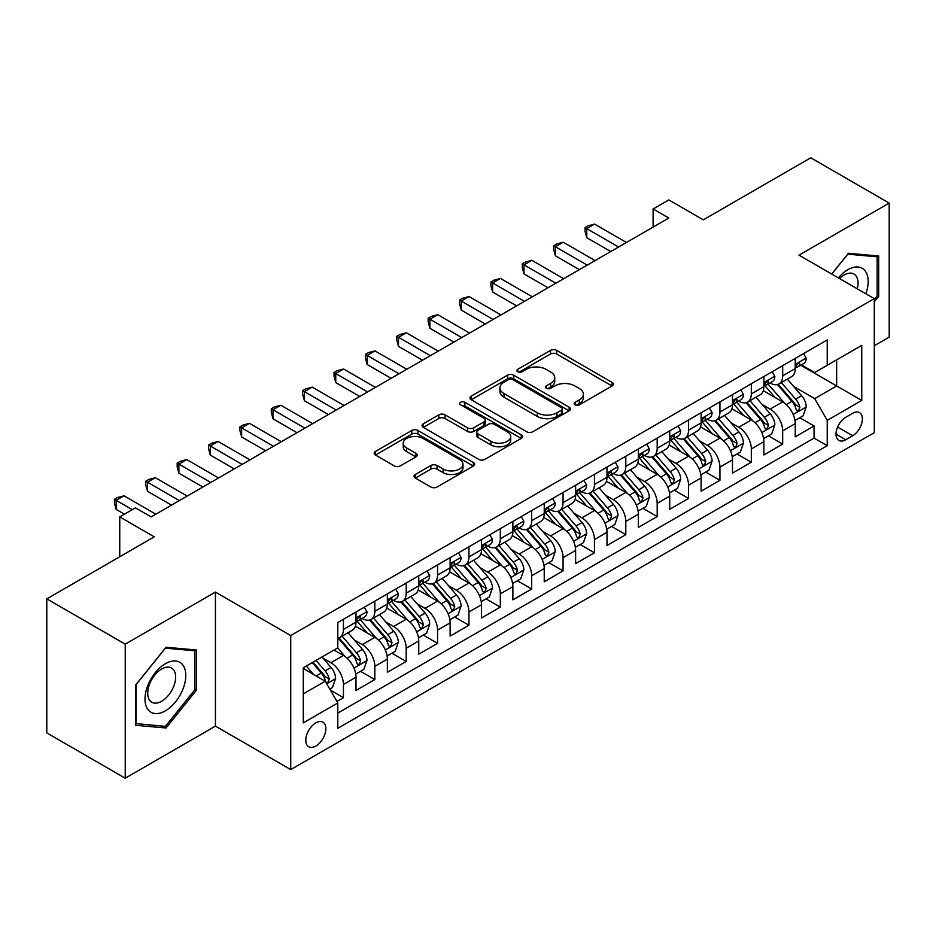 <?xml version="1.0" encoding="UTF-8"?>
<svg xmlns="http://www.w3.org/2000/svg" width="936" height="936" viewBox="0 0 936 936"><rect width="100%" height="100%" fill="white"/><g stroke="black" fill="none" stroke-linecap="round" stroke-linejoin="round"><path stroke-width="1.4" d="M575.078 404.832A3.054 1.755 0 0 0 579.384 404.832L612.109 385.948A4.352 2.515 0 0 0 613.384 384.17A4.352 2.515 0 0 0 612.109 382.391L556.674 350.38A4.352 2.515 0 0 0 550.52 350.38L517.795 369.275A3.054 1.755 0 0 0 516.906 370.516A3.054 1.755 0 0 0 517.795 371.767A3.054 1.755 0 0 0 522.101 371.767L526.336 369.322A13.935 8.05 0 0 1 546.051 369.322L550.672 371.99A13.935 8.05 0 0 1 554.755 377.676A13.935 8.05 0 0 1 550.672 383.362L546.437 385.808A3.054 1.755 0 0 0 545.536 387.059A3.054 1.755 0 0 0 546.437 388.3A3.054 1.755 0 0 0 550.742 388.3L554.978 385.854A13.935 8.05 0 0 1 574.692 385.854L579.314 388.522A13.935 8.05 0 0 1 583.385 394.208A13.935 8.05 0 0 1 579.314 399.906L575.078 402.34A3.054 1.755 0 0 0 574.178 403.591A3.054 1.755 0 0 0 575.078 404.832L575.078 402.34M315.83 746.05A14.204 8.202 120 0 0 325.108 733.532A14.204 8.202 120 0 0 322.932 722.159A14.204 8.202 120 0 0 315.83 722.861A14.204 8.202 120 0 0 306.563 735.368A14.204 8.202 120 0 0 308.74 746.752A14.204 8.202 120 0 0 315.83 746.05M415.315 474.482A4.352 2.515 0 0 0 414.04 476.26A4.352 2.515 0 0 0 415.315 478.039L430.876 487.024A4.352 2.515 0 0 0 437.03 487.024L473.37 466.046A4.352 2.515 0 0 0 474.646 464.268A4.352 2.515 0 0 0 473.37 462.489L417.936 430.478A4.352 2.515 0 0 0 411.781 430.478L375.441 451.468A4.352 2.515 0 0 0 374.166 453.235A4.352 2.515 0 0 0 375.441 455.013L394.22 465.859A4.352 2.515 0 0 0 400.386 465.859L415.935 456.885A4.352 2.515 0 0 0 417.21 455.107A4.352 2.515 0 0 0 415.935 453.328L406.622 447.946A11.653 6.727 0 0 1 403.205 443.196A11.653 6.727 0 0 1 410.401 436.983A11.653 6.727 0 0 1 423.095 438.434L459.588 459.506A11.653 6.727 0 0 1 463.004 464.268A11.653 6.727 0 0 1 455.809 470.48A11.653 6.727 0 0 1 443.114 469.018L437.03 465.508A4.352 2.515 0 0 0 430.876 465.508L415.315 474.482L415.315 478.039M874.294 345.735L889.2 337.124L889.2 203.089L810.763 157.798L703.31 219.843L668.795 199.918L653.106 208.974L668.795 218.029L151.117 516.906L135.427 507.85L119.749 516.906L119.749 556.756M125.237 644.155L125.237 778.202L215.432 726.125L215.432 592.078L125.237 644.155L46.8 598.876L154.253 536.831L119.749 516.906M215.432 592.078L290.733 635.556L874.294 298.631L874.294 432.678L290.733 769.591L290.733 635.556M889.2 203.089L799.005 255.165L874.294 298.631M526.652 431.73A4.352 2.515 0 0 0 532.806 431.73L569.146 410.752A4.352 2.515 0 0 0 570.422 408.974A4.352 2.515 0 0 0 569.146 407.195L513.712 375.184A4.352 2.515 0 0 0 507.558 375.184L471.217 396.162A4.352 2.515 0 0 0 469.942 397.94A4.352 2.515 0 0 0 471.217 399.719L526.652 431.73M461.811 405.499A3.054 1.755 0 0 1 464.899 405.92L464.899 402.305L521.258 434.842A4.352 2.515 0 0 1 522.534 436.621A4.352 2.515 0 0 1 521.258 438.399L484.918 459.377A4.352 2.515 0 0 1 478.764 459.377L423.329 427.366L423.329 423.809A4.352 2.515 0 0 0 422.054 425.587A4.352 2.515 0 0 0 423.329 427.366M423.329 423.809L438.879 414.835A4.352 2.515 0 0 1 445.033 414.835L467.52 427.81A4.352 2.515 0 0 0 473.675 427.81L483.994 421.855A4.352 2.515 0 0 0 485.269 420.077A4.352 2.515 0 0 0 483.994 418.298L460.594 404.785A3.054 1.755 0 0 1 459.693 403.545A3.054 1.755 0 0 1 461.577 401.918A3.054 1.755 0 0 1 464.899 402.305M125.237 778.202L46.8 732.911L46.8 598.876M336.937 701.438L343.442 697.683L330.42 690.171M323.014 658.172L330.899 662.723A17.749 10.249 60 0 1 343.442 684.462L355.996 677.219L355.996 690.44L374.821 679.571L360.547 671.323M354.393 640.06L362.267 644.611A17.749 10.249 60 0 1 374.821 666.35L387.364 659.096L387.364 672.329L406.189 661.459L391.915 653.211M385.761 621.949L393.646 626.5A17.749 10.249 60 0 1 406.189 648.227L418.743 640.985L418.743 654.205L437.568 643.336L423.294 635.099M417.14 603.837L425.014 608.377A17.749 10.249 60 0 1 437.568 630.115L450.122 622.873L450.122 636.094L468.936 625.225L454.662 616.988M448.519 585.725L456.394 590.265A17.749 10.249 60 0 1 468.936 612.004L481.49 604.761L481.49 617.982L500.315 607.113L486.041 598.876M479.887 567.602L487.761 572.153A17.749 10.249 60 0 1 500.315 593.892L512.87 586.65L512.87 599.871L531.695 589.001L517.409 580.765M511.267 549.49L519.141 554.042A17.749 10.249 60 0 1 531.695 575.78L544.237 568.526L544.237 581.759L563.062 570.89L548.788 562.641M542.634 531.379L550.52 535.93A17.749 10.249 60 0 1 563.062 557.669L575.617 550.415L575.617 563.636L594.442 552.778L580.168 544.53M574.014 513.267L581.888 517.819A17.749 10.249 60 0 1 594.442 539.545L606.984 532.303L606.984 545.524L625.81 534.655L611.536 526.418M605.381 495.156L613.267 499.695A17.749 10.249 60 0 1 625.81 521.434L638.364 514.192L638.364 527.413L657.189 516.543L642.915 508.306M636.761 477.032L644.635 481.584A17.749 10.249 60 0 1 657.189 503.322L669.731 496.08L669.731 509.301L688.557 498.432L674.283 490.195M668.128 458.921L676.014 463.472A17.749 10.249 60 0 1 688.557 485.211L701.111 477.968L701.111 491.189L719.936 480.32L705.662 472.072M699.508 440.809L707.382 445.36A17.749 10.249 60 0 1 719.936 467.099L732.49 459.845L732.49 473.078L751.315 462.208L737.03 453.96M730.887 422.698L738.761 427.249A17.749 10.249 60 0 1 751.315 448.976L763.858 441.733L763.858 454.954L782.683 444.085L782.683 430.864A17.749 10.249 -120 0 0 770.129 409.126L762.255 404.586M768.409 435.848L782.683 444.085M355.996 677.219A17.749 10.249 -120 0 0 343.442 655.481L334.035 650.04M387.364 659.096A17.749 10.249 -120 0 0 374.821 637.369L355.411 626.161M418.743 640.985A17.749 10.249 -120 0 0 406.189 619.246L386.79 608.049M450.122 622.873A17.749 10.249 -120 0 0 437.568 601.134L418.17 589.937M481.49 604.761A17.749 10.249 -120 0 0 468.936 583.023L449.537 571.826M512.87 586.65A17.749 10.249 -120 0 0 500.315 564.911L480.917 553.702M544.237 568.526A17.749 10.249 -120 0 0 531.695 546.799L512.284 535.591M575.617 550.415A17.749 10.249 -120 0 0 563.062 528.676L543.664 517.479M606.984 532.303A17.749 10.249 -120 0 0 594.442 510.565L575.032 499.368M638.364 514.192A17.749 10.249 -120 0 0 625.81 492.453L606.411 481.256M669.731 496.08A17.749 10.249 -120 0 0 657.189 474.341L637.779 463.133M701.111 477.968A17.749 10.249 -120 0 0 688.557 456.23L669.158 445.021M732.49 459.845A17.749 10.249 -120 0 0 719.936 438.118L700.537 426.91M763.858 441.733A17.749 10.249 -120 0 0 751.315 419.995L731.905 408.798M852.649 413.302L845.746 417.28A13.759 7.944 120 0 0 836.761 429.402A13.759 7.944 120 0 0 838.867 440.423A13.759 7.944 120 0 0 845.746 439.745L852.649 435.755A13.759 7.944 120 0 0 861.635 423.634A13.759 7.944 120 0 0 859.529 412.612A13.759 7.944 120 0 0 852.649 413.302M303.287 693.88L325.248 681.197L337.802 702.936L337.802 728.302L827.237 445.723L827.237 420.358L814.683 398.619L793.634 386.474M337.802 702.936L303.287 722.861L303.287 667.789L337.802 647.864L337.802 622.51L827.237 339.932L827.237 365.297L861.752 345.372L861.752 400.432L827.237 420.358M362.103 618.427L362.267 618.52A17.749 10.249 60 0 0 371.147 619.41L383.69 612.156A17.749 10.249 -120 0 0 387.364 604.036L387.364 593.892M393.483 600.315L393.646 600.409A17.749 10.249 60 0 0 402.515 601.286L415.069 594.044A17.749 10.249 -120 0 0 418.743 585.924L418.743 575.78M424.85 582.204L425.014 582.297A17.749 10.249 60 0 0 433.894 583.175L446.437 575.933A17.749 10.249 -120 0 0 450.122 567.801L450.122 557.657M456.23 564.092L456.394 564.186A17.749 10.249 60 0 0 465.262 565.063L477.816 557.821A17.749 10.249 -120 0 0 481.49 549.689L481.49 539.545M487.597 545.98L487.761 546.074A17.749 10.249 60 0 0 496.642 546.952L509.184 539.709A17.749 10.249 -120 0 0 512.87 531.578L512.87 521.434M518.977 527.857L519.141 527.951A17.749 10.249 60 0 0 528.009 528.84L540.563 521.586A17.749 10.249 -120 0 0 544.237 513.466L544.237 503.322M550.345 509.746L550.52 509.839A17.749 10.249 60 0 0 559.389 510.717L571.943 503.474A17.749 10.249 -120 0 0 575.617 495.355L575.617 485.211M581.724 491.634L581.888 491.728A17.749 10.249 60 0 0 590.768 492.605L603.31 485.363A17.749 10.249 -120 0 0 606.984 477.243L606.984 467.099M613.103 473.522L613.267 473.616A17.749 10.249 60 0 0 622.136 474.493L634.69 467.251A17.749 10.249 -120 0 0 638.364 459.12L638.364 448.976M644.471 455.411L644.635 455.504A17.749 10.249 60 0 0 653.515 456.382L666.058 449.14A17.749 10.249 -120 0 0 669.731 441.008L669.731 430.864M675.85 437.287L676.014 437.393A17.749 10.249 60 0 0 684.883 438.27L697.437 431.016A17.749 10.249 -120 0 0 701.111 422.896L701.111 412.753M707.218 419.176L707.382 419.269A17.749 10.249 60 0 0 716.262 420.147L728.805 412.905A17.749 10.249 -120 0 0 732.49 404.785L732.49 394.641M738.598 401.064L738.761 401.158A17.749 10.249 60 0 0 747.63 402.035L760.184 394.793A17.749 10.249 -120 0 0 763.858 386.673L763.858 376.529M337.802 713.08L814.063 438.118L814.063 425.974L795.237 436.843L795.237 423.622A17.749 10.249 -120 0 0 782.683 401.883L763.285 390.686M769.965 382.953L770.129 383.046A17.749 10.249 -120 0 0 779.009 383.924A17.749 10.249 -120 0 0 782.683 375.804L782.683 365.66M779.009 383.924L791.563 376.681A17.749 10.249 -120 0 0 795.237 368.55L795.237 358.406M343.442 619.246L343.442 629.39A17.749 10.249 60 0 1 339.768 637.521A17.749 10.249 60 0 1 337.802 638.235M339.768 637.521L352.322 630.267A17.749 10.249 -120 0 0 355.996 622.147L355.996 612.004M374.821 601.134L374.821 611.278A17.749 10.249 60 0 1 371.147 619.41M406.189 583.023L406.189 593.167A17.749 10.249 60 0 1 402.515 601.286M437.568 564.911L437.568 575.055A17.749 10.249 60 0 1 433.894 583.175M468.936 546.799L468.936 556.943A17.749 10.249 60 0 1 465.262 565.063M500.315 528.676L500.315 538.82A17.749 10.249 60 0 1 496.642 546.952M531.695 510.565L531.695 520.708A17.749 10.249 60 0 1 528.009 528.84M563.062 492.453L563.062 502.597A17.749 10.249 60 0 1 559.389 510.717M594.442 474.341L594.442 484.485A17.749 10.249 60 0 1 590.768 492.605M625.81 456.23L625.81 466.374A17.749 10.249 60 0 1 622.136 474.493M657.189 438.106L657.189 448.25A17.749 10.249 60 0 1 653.515 456.382M688.557 419.995L688.557 430.139A17.749 10.249 60 0 1 684.883 438.27M719.936 401.883L719.936 412.027A17.749 10.249 60 0 1 716.262 420.147M751.315 383.772L751.315 393.916A17.749 10.249 60 0 1 747.63 402.035M751.315 448.976L751.315 462.208M719.936 467.099L719.936 480.32M688.557 485.211L688.557 498.432M657.189 503.322L657.189 516.543M625.81 521.434L625.81 534.655M594.442 539.545L594.442 552.778M563.062 557.669L563.062 570.89M531.695 575.78L531.695 589.001M500.315 593.892L500.315 607.113M468.936 612.004L468.936 625.225M437.568 630.115L437.568 643.336M406.189 648.227L406.189 661.459M374.821 666.35L374.821 679.571M343.442 684.462L343.442 697.683M325.248 681.197L303.287 668.515M814.683 398.619L836.644 385.948L836.644 359.857L861.752 345.372M800.713 365.204L861.752 400.432M801.345 364.841L814.683 372.54L827.237 365.297M215.432 726.125L290.733 769.591M653.106 208.974L653.106 227.085M799.789 417.737L814.063 425.974M814.063 438.118L827.237 445.723M874.294 301.825L878.693 296.361L878.693 255.996L848.414 253.282L831.718 274.049M135.743 725.295L166.023 727.997L196.303 690.335L196.303 649.97L166.023 647.256L135.743 684.93L135.743 725.295M877.126 295.448L878.693 296.361M194.735 689.434L196.303 690.335M162.829 726.149L166.023 727.997M576.295 405.265L579.314 403.521A13.935 8.05 0 0 0 583.385 397.835L583.385 394.208M554.755 377.676L554.755 381.303A13.935 8.05 0 0 1 550.672 386.989L547.654 388.732M612.05 385.971L556.674 354.007A4.352 2.515 0 0 0 550.52 354.007L519.012 372.189M569.088 410.775L513.712 378.811A4.352 2.515 0 0 0 507.558 378.811L471.276 399.754M561.448 410.214A3.054 1.755 0 0 0 562.337 408.974A3.054 1.755 0 0 0 561.448 407.722L512.788 379.63A3.054 1.755 0 0 0 508.482 379.63L504.013 382.204A13.935 8.05 0 0 0 499.929 387.902A13.935 8.05 0 0 0 504.013 393.588L537.276 412.788A13.935 8.05 0 0 0 556.978 412.788L561.448 410.214L561.448 413.841A3.054 1.755 0 0 0 562.337 412.589L562.337 408.974M499.929 387.902L499.929 391.517A13.935 8.05 0 0 0 504.013 397.215L504.013 393.588M561.448 413.841L556.978 416.415A13.935 8.05 0 0 1 537.276 416.415L504.013 397.215M423.388 427.401L438.879 418.462L438.879 414.835M485.269 420.077L485.269 423.704A4.352 2.515 0 0 1 483.994 425.482L473.675 431.438A4.352 2.515 0 0 1 467.52 431.438L445.033 418.462A4.352 2.515 0 0 0 438.879 418.462M464.899 405.92L521.2 438.422M490.85 441.289A11.653 6.727 0 0 0 503.545 442.74A11.653 6.727 0 0 0 510.74 436.527A11.653 6.727 0 0 0 507.324 431.777L494.465 424.347A4.352 2.515 0 0 0 488.311 424.347L477.992 430.303A4.352 2.515 0 0 0 476.716 432.081A4.352 2.515 0 0 0 477.992 433.859L490.85 441.289L490.85 444.904A11.653 6.727 0 0 0 503.545 446.367A11.653 6.727 0 0 0 510.74 440.154L510.74 436.527M476.716 432.081L476.716 435.708A4.352 2.515 0 0 0 477.992 437.486L477.992 433.859M490.85 444.904L477.992 437.486M463.004 464.268L463.004 467.883A11.653 6.727 0 0 1 455.809 474.096A11.653 6.727 0 0 1 443.114 472.645L437.03 469.135A4.352 2.515 0 0 0 430.876 469.135L415.373 478.074M403.205 443.196L403.205 446.823A11.653 6.727 0 0 0 406.622 451.573L406.622 447.946M415.876 456.92L406.622 451.573M473.312 466.07L417.936 434.105A4.352 2.515 0 0 0 411.781 434.105L375.5 455.048M794.968 420.51L803.076 415.83L806.212 406.774A11.758 6.786 -120 0 0 801.637 395.729L787.305 379.138M784.427 403.03L768.047 384.064M775.102 397.507L765.601 386.498A28.174 16.263 -120 0 0 764.724 385.515M777.407 384.567L791.914 401.345A11.758 6.786 60 0 1 796.103 409.453L796.957 410.845L798.548 410.623L799.87 407.277A11.758 6.786 -120 0 0 795.67 399.181L781.338 382.578M778.261 384.286L793.845 402.328A5.99 3.463 60 0 1 795.354 404.668L799.87 407.277M803.544 353.609L806.212 358.231A11.758 6.786 60 0 1 803.778 363.437L797.823 366.877A11.758 6.786 -120 0 0 799.87 364.162L799.613 363.121M618.591 247.01L586.755 228.63L594.594 224.102L626.441 242.482M795.623 367.427L795.67 367.427A11.758 6.786 -120 0 0 797.823 366.877M798.35 363.285L799.87 364.162C799.122 362.396 797.87 363.121 796.103 366.339A11.758 6.786 60 0 1 795.237 368.012M610.752 251.538L586.755 237.685L586.755 228.63L585.023 227.635L588.159 225.822L594.594 224.102M586.755 237.685L585.023 231.25L585.023 227.635M865.858 293.764A28.84 16.649 120 0 0 847.782 269.743A28.84 16.649 120 0 0 838.34 277.875M857.271 288.803A19.75 11.396 120 0 0 853.948 274.049A19.75 11.396 120 0 0 844.073 275.032A19.75 11.396 120 0 0 839.51 278.554M831.776 274.084L847.782 254.182L877.126 256.803L877.126 295.916L874.294 299.426M875.172 255.68L877.126 256.803M183.058 688.849A28.84 16.649 120 0 0 175.594 660.991A28.84 16.649 120 0 0 147.736 685.69A28.84 16.649 120 0 0 155.201 713.548A28.84 16.649 120 0 0 183.058 688.849M173.768 686.205A19.75 11.396 120 0 0 171.557 668.023A19.75 11.396 120 0 0 149.596 684.04A19.75 11.396 120 0 0 151.808 702.222A19.75 11.396 120 0 0 173.768 686.205M136.059 723.762L136.059 684.649L165.391 648.157L194.735 650.777L194.735 689.89L165.391 726.383L135.743 723.575M192.781 649.654L194.735 650.777M763.6 438.633L771.709 433.941L774.844 424.885A11.758 6.786 -120 0 0 770.258 413.852L755.925 397.25M753.059 421.141L736.667 402.176M743.734 415.619L734.222 404.609A28.174 16.263 -120 0 0 733.344 403.627M746.039 402.679L760.535 419.468A11.758 6.786 60 0 1 764.724 427.565L765.578 428.957L767.169 428.735L768.491 425.389A11.758 6.786 -120 0 0 764.303 417.292L749.97 400.69M746.893 402.398L762.466 420.44A5.99 3.463 60 0 1 763.975 422.779L768.491 425.389M732.221 456.745L740.329 452.065L743.465 442.997A11.758 6.786 -120 0 0 738.89 431.964L724.546 415.362M721.679 439.265L705.299 420.287M712.355 433.731L702.842 422.733A28.174 16.263 -120 0 0 701.977 421.75M714.659 420.79L729.156 437.58A11.758 6.786 60 0 1 733.356 445.676L734.21 447.069L735.801 446.846L737.112 443.5A11.758 6.786 -120 0 0 732.923 435.404L718.591 418.801M715.513 420.521L731.098 438.551A5.99 3.463 60 0 1 732.607 440.903L737.112 443.5M700.842 474.856L708.95 470.176L712.085 461.12A11.758 6.786 -120 0 0 707.511 450.076L693.178 433.485M690.3 457.376L673.92 438.399M680.987 451.854L671.475 440.844A28.174 16.263 -120 0 0 670.597 439.861M683.292 438.902L697.788 455.692A11.758 6.786 60 0 1 701.977 463.788L702.831 465.18L704.422 464.958L705.744 461.623A11.758 6.786 -120 0 0 701.555 453.515L687.211 436.925M684.134 438.633L699.718 456.663A5.99 3.463 60 0 1 701.228 459.014L705.744 461.623M669.474 492.968L677.582 488.288L680.718 479.232A11.758 6.786 -120 0 0 676.143 468.187L661.799 451.597M658.932 475.488L642.552 456.522M649.607 469.966L640.095 458.956A28.174 16.263 -120 0 0 639.23 457.973M651.912 457.014L666.409 473.803A11.758 6.786 60 0 1 670.609 481.9L671.463 483.304L673.042 483.07L674.365 479.735A11.758 6.786 -120 0 0 670.176 471.627L655.843 455.036M652.766 456.745L668.339 474.786A5.99 3.463 60 0 1 669.848 477.126L674.365 479.735M772.177 371.721L774.844 376.342A11.758 6.786 60 0 1 772.411 381.549L766.444 384.988A11.758 6.786 -120 0 0 768.491 382.274L768.245 381.233M587.223 265.122L555.376 246.741L563.226 242.213L595.062 260.594M764.256 385.538L764.303 385.538A11.758 6.786 -120 0 0 766.444 384.988M766.97 381.397L768.491 382.274C767.754 380.507 766.502 381.233 764.724 384.45A11.758 6.786 60 0 1 763.858 386.123M579.384 269.65L555.376 255.797L555.376 246.741L553.656 245.747L556.791 243.933L563.226 242.213M555.376 255.797L553.656 249.362L553.656 245.747M740.797 389.844L743.465 394.454A11.758 6.786 60 0 1 741.031 399.66L735.064 403.1A11.758 6.786 -120 0 0 737.112 400.397L736.866 399.344M555.844 283.234L524.008 264.853L531.847 260.325L563.694 278.706M732.876 403.65L732.923 403.65A11.758 6.786 -120 0 0 735.064 403.1M735.602 399.52L737.112 400.397C736.375 398.619 735.123 399.344 733.356 402.562A11.758 6.786 60 0 1 732.49 404.235M548.005 287.761L524.008 273.909L524.008 264.853L522.276 263.858L525.412 262.045L531.847 260.325M524.008 273.909L522.276 267.485L522.276 263.858M709.429 407.956L712.085 412.565A11.758 6.786 60 0 1 709.652 417.772L703.697 421.212A11.758 6.786 -120 0 0 705.744 418.509L705.498 417.468M524.476 301.357L492.628 282.964L500.467 278.437L532.315 296.829M701.509 421.762L701.555 421.762A11.758 6.786 -120 0 0 703.697 421.212M704.223 417.631L705.744 418.509C705.007 416.731 703.743 417.456 701.977 420.685A11.758 6.786 60 0 1 701.111 422.358M516.625 305.885L492.628 292.02L492.628 282.964L490.909 281.97L494.044 280.156L500.467 278.437M492.628 292.02L490.909 285.597L490.909 281.97M678.05 426.067L680.718 430.689A11.758 6.786 60 0 1 678.284 435.883L672.317 439.323A11.758 6.786 -120 0 0 674.365 436.621L674.119 435.579M493.096 319.469L461.249 301.076L469.1 296.548L500.947 314.941M670.129 439.885L670.176 439.885A11.758 6.786 -120 0 0 672.317 439.323M672.855 435.743L674.365 436.621C673.627 434.854 672.376 435.568 670.609 438.797A11.758 6.786 60 0 1 669.731 440.47M485.257 323.996L461.249 310.144L461.249 301.076L459.529 300.082L462.665 298.268L469.1 296.548M461.249 310.144L459.529 303.709L459.529 300.082M638.095 511.079L646.203 506.399L649.338 497.344A11.758 6.786 -120 0 0 644.764 486.299L630.431 469.708M627.553 493.6L611.173 474.634M618.228 488.077L608.728 477.067A28.174 16.263 -120 0 0 607.85 476.085M620.533 475.137L635.041 491.915A11.758 6.786 60 0 1 639.23 500.023L640.084 501.415L641.675 501.193L642.997 497.847A11.758 6.786 -120 0 0 638.797 489.75L624.464 473.148M621.387 474.856L636.971 492.898A5.99 3.463 60 0 1 638.481 495.238L642.997 497.847M646.671 444.179L649.338 448.8A11.758 6.786 60 0 1 646.905 453.995L640.949 457.447A11.758 6.786 -120 0 0 642.997 454.732L642.751 453.691M461.729 337.58L429.881 319.199L437.72 314.671L469.568 333.052M638.75 457.996L638.797 457.996A11.758 6.786 -120 0 0 640.949 457.447M641.476 453.855L642.997 454.732C642.26 452.965 640.996 453.691 639.23 456.908A11.758 6.786 60 0 1 638.364 458.581M453.878 342.108L429.881 328.255L429.881 319.199L428.15 318.193L431.297 316.391L437.72 314.671M429.881 328.255L428.15 321.82L428.15 318.193M606.727 529.191L614.835 524.511L617.971 515.455A11.758 6.786 -120 0 0 613.384 504.422L599.052 487.82M596.185 511.711L579.793 492.745M586.86 506.189L577.348 495.179A28.174 16.263 -120 0 0 576.471 494.196M589.165 493.249L603.662 510.038A11.758 6.786 60 0 1 607.85 518.135L608.716 519.527L610.295 519.304L611.617 515.958A11.758 6.786 -120 0 0 607.429 507.862L593.096 491.26M590.019 492.968L605.592 511.009A5.99 3.463 60 0 1 607.101 513.349L611.617 515.958M615.303 462.29L617.971 466.912A11.758 6.786 60 0 1 615.537 472.118L609.57 475.558A11.758 6.786 -120 0 0 611.617 472.844L611.372 471.802M430.349 355.692L398.502 337.311L406.353 332.783L438.188 351.164M607.382 476.108L607.429 476.108A11.758 6.786 -120 0 0 609.57 475.558M610.096 471.966L611.617 472.844C610.88 471.077 609.628 471.802 607.85 475.02A11.758 6.786 60 0 1 606.984 476.693M422.51 360.22L398.502 346.367L398.502 337.311L396.782 336.316L399.918 334.503L406.353 332.783M398.502 346.367L396.782 339.932L396.782 336.316M575.347 547.314L583.456 542.634L586.591 533.567A11.758 6.786 -120 0 0 582.016 522.534L567.684 505.931M564.806 529.823L548.426 510.857M555.481 524.3L545.98 513.291A28.174 16.263 -120 0 0 545.103 512.32M557.786 511.36L572.294 528.15A11.758 6.786 60 0 1 576.482 536.246L577.337 537.638L578.928 537.416L580.25 534.07A11.758 6.786 -120 0 0 576.049 525.973L561.717 509.371M558.64 511.091L574.224 529.121A5.99 3.463 60 0 1 575.734 531.461L580.25 534.07M583.924 480.402L586.591 485.023A11.758 6.786 60 0 1 584.158 490.23L578.202 493.67A11.758 6.786 -120 0 0 580.25 490.967L579.992 489.914M398.982 373.803L367.134 355.423L374.973 350.895L406.821 369.275M576.003 494.22L576.049 494.22A11.758 6.786 -120 0 0 578.202 493.67M578.729 490.09L580.25 490.967C579.501 489.189 578.249 489.914 576.482 493.132A11.758 6.786 60 0 1 575.617 494.805M391.131 378.331L367.134 364.478L367.134 355.423L365.403 354.428L368.538 352.615L374.973 350.895M367.134 364.478L365.403 358.043L365.403 354.428M543.98 565.426L552.088 560.746L555.223 551.69A11.758 6.786 -120 0 0 550.637 540.645L536.305 524.043M533.438 547.946L517.046 528.969M524.113 542.424L514.601 531.414A28.174 16.263 -120 0 0 513.724 530.431M526.418 529.472L540.914 546.261A11.758 6.786 60 0 1 545.103 554.358L545.957 555.75L547.548 555.528L548.87 552.181A11.758 6.786 -120 0 0 544.682 544.085L530.349 527.495M527.272 529.203L542.845 547.232A5.99 3.463 60 0 1 544.354 549.584L548.87 552.181M552.556 498.525L555.223 503.135A11.758 6.786 60 0 1 552.79 508.342L546.823 511.781A11.758 6.786 -120 0 0 548.87 509.079L548.625 508.037M367.602 391.927L335.755 373.534L343.606 369.006L375.441 387.399M544.635 512.331L544.682 512.331A11.758 6.786 -120 0 0 546.823 511.781M547.349 508.201L548.87 509.079C548.133 507.3 546.881 508.026 545.103 511.243A11.758 6.786 60 0 1 544.237 512.916M359.763 396.454L335.755 382.59L335.755 373.534L334.035 372.54L337.171 370.726L343.606 369.006M335.755 382.59L334.035 376.167L334.035 372.54M512.6 583.537L520.708 578.857L523.844 569.802A11.758 6.786 -120 0 0 519.269 558.757L504.937 542.166M502.059 566.058L485.679 547.092M492.734 560.535L483.222 549.526A28.174 16.263 -120 0 0 482.356 548.543M495.039 547.583L509.535 564.373A11.758 6.786 60 0 1 513.735 572.469L514.589 573.873L516.181 573.639L517.503 570.305A11.758 6.786 -120 0 0 513.302 562.197L498.97 545.606M495.893 547.314L511.477 565.356A5.99 3.463 60 0 1 512.986 567.696L517.503 570.305M521.176 516.637L523.844 521.258A11.758 6.786 60 0 1 521.41 526.453L515.455 529.893A11.758 6.786 -120 0 0 517.503 527.19L517.245 526.149M336.223 410.038L304.387 391.646L312.226 387.118L344.074 405.51M513.256 530.443L513.302 530.443A11.758 6.786 -120 0 0 515.455 529.893M515.982 526.313L517.503 527.19C516.754 525.412 515.502 526.137 513.735 529.366A11.758 6.786 60 0 1 512.87 531.04M328.384 414.566L304.387 400.702L304.387 391.646L302.656 390.651L305.791 388.838L312.226 387.118M304.387 400.702L302.656 394.278L302.656 390.651M481.233 601.649L489.329 596.969L492.465 587.913A11.758 6.786 -120 0 0 487.89 576.868L473.557 560.278M470.679 584.169L454.299 565.204M461.366 578.647L451.854 567.637A28.174 16.263 -120 0 0 450.976 566.654M463.671 565.707L478.167 582.485A11.758 6.786 60 0 1 482.356 590.593L483.21 591.985L484.801 591.763L486.123 588.416A11.758 6.786 -120 0 0 481.935 580.32L467.59 563.718M464.525 565.426L480.098 583.467A5.99 3.463 60 0 1 481.607 585.807L486.123 588.416M489.809 534.749L492.465 539.37A11.758 6.786 60 0 1 490.031 544.565L484.076 548.016A11.758 6.786 -120 0 0 486.123 545.302L485.878 544.261M304.855 428.15L273.008 409.769L280.847 405.23L312.694 423.622M481.888 548.566L481.935 548.566A11.758 6.786 -120 0 0 484.076 548.016M484.602 544.424L486.123 545.302C485.386 543.535 484.123 544.261 482.356 547.478A11.758 6.786 60 0 1 481.49 549.151M297.004 432.678L273.008 418.825L273.008 409.769L271.288 408.763L274.423 406.961L280.847 405.23M273.008 418.825L271.288 412.39L271.288 408.763M449.853 619.761L457.961 615.081L461.097 606.025A11.758 6.786 -120 0 0 456.522 594.992L442.178 578.389M439.312 602.281L422.932 583.315M429.987 596.759L420.475 585.749A28.174 16.263 -120 0 0 419.609 584.766M432.292 583.818L446.788 600.596A11.758 6.786 60 0 1 450.988 608.704L451.842 610.096L453.433 609.874L454.744 606.528A11.758 6.786 -120 0 0 450.555 598.432L436.223 581.829M433.146 583.537L448.73 601.579A5.99 3.463 60 0 1 450.239 603.919L454.744 606.528M458.429 552.86L461.097 557.482A11.758 6.786 60 0 1 458.663 562.688L452.696 566.128A11.758 6.786 -120 0 0 454.744 563.413L454.498 562.372M273.476 446.261L241.64 427.881L249.479 423.353L281.326 441.733M450.508 566.678L450.555 566.678A11.758 6.786 -120 0 0 452.696 566.128M453.235 562.536L454.744 563.413C454.007 561.647 452.755 562.372 450.988 565.59A11.758 6.786 60 0 1 450.122 567.263M265.637 450.789L241.64 436.936L241.64 427.881L239.909 426.886L243.044 425.073L249.479 423.353M241.64 436.936L239.909 430.501L239.909 426.886M418.474 637.884L426.582 633.204L429.718 624.137A11.758 6.786 -120 0 0 425.143 613.103L410.81 596.501M407.932 620.392L391.552 601.427M398.607 614.87L389.107 603.86A28.174 16.263 -120 0 0 388.229 602.889M400.912 601.93L415.42 618.719A11.758 6.786 60 0 1 419.609 626.816L420.463 628.208L422.054 627.986L423.376 624.64A11.758 6.786 -120 0 0 419.188 616.543L404.843 599.941M401.766 601.649L417.351 619.69A5.99 3.463 60 0 1 418.86 622.03L423.376 624.64M427.062 570.972L429.718 575.593A11.758 6.786 60 0 1 427.284 580.8L421.329 584.24A11.758 6.786 -120 0 0 423.376 581.525L423.13 580.484M242.108 464.373L210.261 445.992L218.1 441.464L249.947 459.845M419.129 584.789L419.188 584.789A11.758 6.786 -120 0 0 421.329 584.24M421.855 580.659L423.376 581.525C422.639 579.758 421.375 580.484 419.609 583.701A11.758 6.786 60 0 1 418.743 585.374M234.257 468.901L210.261 455.048L210.261 445.992L208.529 444.998L211.676 443.184L218.1 441.464M210.261 455.048L208.529 448.613L208.529 444.998M387.106 655.996L395.214 651.316L398.35 642.26A11.758 6.786 -120 0 0 393.763 631.215L379.431 614.613M376.565 638.516L360.173 619.538M367.24 632.993L357.727 621.984A28.174 16.263 -120 0 0 356.862 621.001M369.545 620.042L384.041 636.831A11.758 6.786 60 0 1 388.229 644.927L389.095 646.32L390.675 646.097L391.997 642.751A11.758 6.786 -120 0 0 387.808 634.655L373.476 618.064M370.399 619.772L385.971 637.802A5.99 3.463 60 0 1 387.481 640.154L391.997 642.751M395.682 589.095L398.35 593.705A11.758 6.786 60 0 1 395.916 598.911L389.949 602.351A11.758 6.786 -120 0 0 391.997 599.648L391.751 598.595M210.729 482.485L178.881 464.104L186.732 459.576L218.579 477.957M387.761 602.901L387.808 602.901A11.758 6.786 -120 0 0 389.949 602.351M390.487 598.771L391.997 599.648C391.26 597.87 390.008 598.595 388.229 601.813A11.758 6.786 60 0 1 387.364 603.486M202.89 487.024L178.881 473.16L178.881 464.104L177.161 463.109L180.297 461.296L186.732 459.576M178.881 473.16L177.161 466.736L177.161 463.109M355.727 674.107L363.835 669.427L366.97 660.371A11.758 6.786 -120 0 0 362.396 649.327L348.063 632.736M345.185 656.627L337.685 647.934M335.86 651.105L334.643 649.689M338.165 638.153L352.673 654.943A11.758 6.786 60 0 1 356.862 663.039L357.716 664.431L359.307 664.209L360.629 660.875A11.758 6.786 -120 0 0 356.429 652.766L342.096 636.176M339.019 637.884L354.604 655.925A5.99 3.463 60 0 1 356.113 658.265L360.629 660.875M364.303 607.207L366.97 611.828A11.758 6.786 60 0 1 364.537 617.023L358.582 620.463A11.758 6.786 -120 0 0 360.629 617.76L360.383 616.719M179.361 500.608L147.514 482.215L155.353 477.688L187.2 496.08M356.382 621.013L356.429 621.013A11.758 6.786 -120 0 0 358.582 620.463M359.108 616.882L360.629 617.76C359.892 615.982 358.628 616.707 356.862 619.936A11.758 6.786 60 0 1 355.996 621.609M171.51 505.136L147.514 491.271L147.514 482.215L145.782 481.221L148.918 479.407L155.353 477.688M147.514 491.271L145.782 484.848L145.782 481.221M329.8 689.083L332.467 687.539L335.603 678.483A11.758 6.786 -120 0 0 331.016 667.438L321.996 656.99M313.572 674.458L306.306 666.046M304.493 669.217L303.287 667.824M312.273 662.606L321.294 673.054A11.758 6.786 60 0 1 325.482 681.162L326.336 682.555L327.928 682.332L329.25 678.986A11.758 6.786 -120 0 0 325.061 670.878L316.029 660.43M312.998 662.185L323.224 674.037A5.99 3.463 60 0 1 324.733 676.377L329.25 678.986M132.292 509.664L116.134 500.327L123.985 495.799L155.821 514.192M124.453 514.192L116.134 509.395L116.134 500.327L114.414 499.333L117.55 497.519L123.985 495.799M116.134 509.395L114.414 502.96L114.414 499.333M330.899 662.723L343.442 655.481M362.267 644.611L374.821 637.369M393.646 626.5L406.189 619.246M425.014 608.377L437.568 601.134M456.394 590.265L468.936 583.023M487.761 572.153L500.315 564.911M519.141 554.042L531.695 546.799M550.52 535.93L563.062 528.676M581.888 517.819L594.442 510.565M613.267 499.695L625.81 492.453M644.635 481.584L657.189 474.341M676.014 463.472L688.557 456.23M707.382 445.36L719.936 438.118M738.761 427.249L751.315 419.995M770.129 409.126L782.683 401.883M782.683 375.804L795.237 368.55M343.442 629.39L355.996 622.147M374.821 611.278L387.364 604.036M406.189 593.167L418.743 585.924M437.568 575.055L450.122 567.801M468.936 556.943L481.49 549.689M500.315 538.82L512.87 531.578M531.695 520.708L544.237 513.466M563.062 502.597L575.617 495.355M594.442 484.485L606.984 477.243M625.81 466.374L638.364 459.12M657.189 448.25L669.731 441.008M688.557 430.139L701.111 422.896M719.936 412.027L732.49 404.785M751.315 393.916L763.858 386.673M782.683 430.864L795.237 423.622M837.603 427.073L852.649 435.755M836.023 434.128L845.746 439.745M579.314 403.521L579.314 399.906M546.437 388.3L546.437 385.808M550.672 386.989L550.672 383.362M517.795 371.767L517.795 369.275M550.52 354.007L550.52 350.38M556.674 354.007L556.674 350.38M612.109 385.948L612.109 382.391M471.217 399.719L471.217 396.162M507.558 378.811L507.558 375.184M513.712 378.811L513.712 375.184M569.146 410.752L569.146 407.195M537.276 416.415L537.276 412.788M556.978 416.415L556.978 412.788M445.033 418.462L445.033 414.835M467.52 431.438L467.52 427.81M473.675 431.438L473.675 427.81M483.994 425.482L483.994 421.855M521.258 438.399L521.258 434.842M430.876 469.135L430.876 465.508M437.03 469.135L437.03 465.508M443.114 472.645L443.114 469.018M415.935 456.885L415.935 453.328M375.441 455.013L375.441 451.468M411.781 434.105L411.781 430.478M417.936 434.105L417.936 430.478M473.37 466.046L473.37 462.489M793.178 414.484L806.142 407.008M795.67 399.181L801.637 395.729M786.298 404.586L791.914 401.345M806.142 358.09L795.237 364.385M761.799 432.596L774.762 425.12M764.303 417.292L770.258 413.852M754.931 422.698L760.535 419.468M730.431 450.707L743.383 443.231M732.923 435.404L738.89 431.964M723.551 440.821L729.156 437.58M699.052 468.831L712.015 461.343M701.555 453.515L707.511 450.076M692.184 458.932L697.788 455.692M667.684 486.942L680.636 479.454M670.176 471.627L676.143 468.187M660.804 477.044L666.409 473.803M774.762 376.214L763.858 382.508M743.383 394.325L732.49 400.62M712.015 412.437L701.111 418.731M680.636 430.548L669.731 436.843M636.304 505.054L649.268 497.566M638.797 489.75L644.764 486.299M629.425 495.156L635.041 491.915M649.268 448.66L638.364 454.954M604.937 523.165L617.889 515.689M607.429 507.862L613.384 504.422M598.057 513.267L603.662 510.038M617.889 466.771L606.984 473.066M573.557 541.277L586.521 533.801M576.049 525.973L582.016 522.534M566.678 531.379L572.294 528.15M586.521 484.895L575.617 491.189M542.178 559.4L555.142 551.912M544.682 544.085L550.637 540.645M535.31 549.502L540.914 546.261M555.142 503.006L544.237 509.301M510.81 577.512L523.762 570.024M513.302 562.197L519.269 558.757M503.931 567.614L509.535 564.373M523.762 521.118L512.87 527.413M479.431 595.624L492.394 588.136M481.935 580.32L487.89 576.868M472.563 585.725L478.167 582.485M492.394 539.23L481.49 545.524M448.063 613.735L461.015 606.259M450.555 598.432L456.522 594.992M441.184 603.837L446.788 600.596M461.015 557.341L450.122 563.636M416.684 631.847L429.647 624.37M419.188 616.543L425.143 613.103M409.804 621.949L415.42 618.719M429.647 575.465L418.743 581.759M385.316 649.958L398.268 642.482M387.808 634.655L393.763 631.215M378.436 640.072L384.041 636.831M398.268 593.576L387.364 599.871M353.937 668.082L366.9 660.594M356.429 652.766L362.396 649.327M347.057 658.183L352.673 654.943M366.9 611.688L355.996 617.982M326.734 683.783L335.521 678.705M325.061 670.878L331.016 667.438M316.216 675.991L321.294 673.054"/></g></svg>
